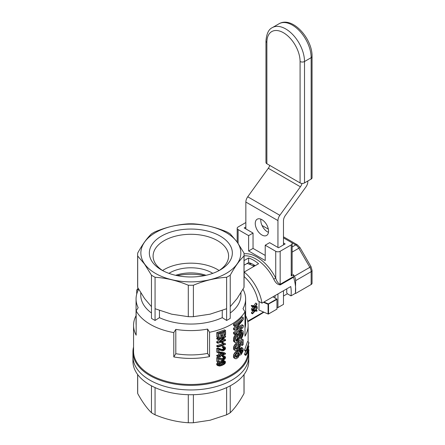 <?xml version="1.0" encoding="UTF-8"?>
<svg xmlns="http://www.w3.org/2000/svg" width="445" height="445" viewBox="0 0 445 445"><rect width="100%" height="100%" fill="white"/><g stroke="black" fill="none" stroke-linecap="round" stroke-linejoin="round"><path stroke-width="0.67" d="M302.027 183.435A6.258 3.616 -60 0 1 300.403 186.8L279.833 215.313A6.258 3.616 120 0 0 277.947 220.592L245.851 202.058L245.851 228.925M277.947 293.939L277.947 307.567L276.951 307.795M277.947 220.592L277.947 247.453M261.899 219.658A9.389 5.423 -120 0 0 257.204 219.19A9.389 5.423 -120 0 0 257.204 230.037A9.389 5.423 -120 0 0 266.594 235.461A9.389 5.423 -120 0 0 268.035 227.935A9.389 5.423 -120 0 0 261.899 219.658M277.947 307.567L283.476 304.374L283.476 290.746M283.476 244.895L283.476 220.72A6.258 3.616 -60 0 1 285.367 215.447L305.938 186.933A6.258 3.616 120 0 0 307.829 181.655L307.829 180.993M260.87 219.157A9.389 5.423 -120 0 0 268.457 232.301M245.851 202.058A6.258 3.616 -60 0 1 247.737 196.785L279.833 215.313M300.403 186.8L268.313 168.271L247.737 196.785M268.313 168.271A6.258 3.616 120 0 0 269.776 165.418M263.574 312.073L256.17 316.306M247.787 321.741L253.628 318.37A12.521 0.356 148.8 0 0 263.891 312.212M247.732 321.457L256.298 316.512M244.06 260.609L248.616 257.983A32.869 18.974 60 0 1 258.578 263.729L244.188 272.04A32.869 18.974 60 0 1 261.983 303.156L290.757 286.541A32.869 18.974 -120 0 1 290.986 295.875L295.413 293.322A32.869 18.974 -120 0 0 295.652 289.623A32.869 18.974 -120 0 0 293.539 277.224L280.261 284.895C277.563 284.683 275.399 282.764 273.77 279.126L275.733 278.17C276.684 281.346 278.158 283.387 280.161 284.299L293.439 276.634A1.563 0.901 -120 0 0 293.539 277.224M295.413 293.322L295.652 280.628A6.258 3.616 -120 0 0 294.356 276.262L293.439 274.676L293.439 276.634M295.652 293.461L311.15 284.511L311.15 271.678L295.652 280.628M286.786 288.833A26.605 15.364 60 0 1 286.68 291.97A1.563 0.901 -120 0 0 287.781 294.028L290.986 295.875M294.356 276.262L310.994 266.655L312.062 270.404L312.062 283.237A3.132 1.808 180 0 1 311.15 284.511M262.038 225.493L268.329 229.119M283.476 237.869L291.225 242.341A3.132 1.808 0 0 1 292.143 243.621A3.132 1.808 0 0 1 291.225 244.895L280.161 251.286L280.161 284.299A1.563 0.901 60 0 0 280.261 284.895M245.851 222.533L238.103 227.006A3.132 1.808 0 0 0 237.185 228.285A3.132 1.808 0 0 0 238.103 229.564L248.616 235.633L248.616 250.969L265.22 260.553L265.22 245.217L275.733 251.286A3.132 1.808 0 0 0 280.161 251.286M283.476 242.981L285.139 243.938L278.498 247.77L269.642 242.659L265.22 245.217M248.616 257.983L248.616 262.583L244.06 265.214M255.18 265.693A27.39 15.814 -120 0 0 248.616 262.583M244.188 272.04L244.188 276.64A27.39 15.814 60 0 1 258.011 300.865L261.983 303.156M265.22 255.441L253.044 248.41L253.044 233.074L244.188 227.962L245.851 227.006M293.439 274.676L291.225 275.956L291.225 244.895M253.044 233.074L248.616 235.633M253.044 248.41L248.616 250.969M292.143 243.621L292.143 273.925L291.225 275.956M311.15 179.079L311.15 57.672A3.132 1.808 0 0 0 312.062 56.398L312.062 177.8A3.132 1.808 180 0 1 311.15 179.079L304.508 182.912A3.132 1.808 180 0 1 300.08 182.912L266.878 163.743A3.132 1.808 180 0 1 265.96 162.464L265.96 41.062A3.132 1.808 0 0 0 266.878 42.342L266.878 163.743M251.503 263.629L248.683 263.935M274.993 298.017L275.121 295.569M252.638 265.687L254.868 265.487M137.633 374.49L137.633 392.062A53.216 30.722 0 0 0 137.694 393.536C142.283 401.885 146.867 408.282 151.456 412.721A53.216 30.722 0 0 0 155.066 414.807C166.141 419.407 177.216 422.055 188.291 422.75A53.216 30.722 0 0 0 193.397 422.75L210.012 420.252L226.627 414.807A53.216 30.722 0 0 0 230.237 412.721C234.827 408.282 239.41 401.885 243.999 393.536A53.216 30.722 0 0 0 244.06 392.062L244.06 374.49M151.456 385.809L151.456 412.721M155.066 387.589L155.066 414.807M243.999 374.573L243.999 393.536M226.627 387.589L226.627 414.807M193.397 394.704L193.397 422.75M188.291 394.704L188.291 422.75M230.237 385.809L230.237 412.721M137.694 374.573L137.694 393.536M132.938 351.923L132.938 361.301A57.911 33.436 0 0 0 190.844 394.737A57.911 33.436 0 0 0 248.755 361.301L248.755 356.523A57.911 33.436 180 0 1 190.844 389.959A57.911 33.436 180 0 1 132.938 356.523A57.911 33.436 0 0 0 190.844 389.959A57.911 33.436 0 0 0 248.755 356.523L248.755 351.923A57.911 33.436 180 0 1 190.844 385.359A57.911 33.436 180 0 1 132.938 351.923A57.911 33.436 180 0 1 133.561 347.022M136.064 315.672A57.283 33.075 0 0 0 133.561 325.345A57.283 33.075 0 0 0 136.159 335.191L136.159 310.86A57.283 33.075 0 0 0 173.789 332.587L173.789 356.918A57.283 33.075 0 0 0 209.567 356.601L209.567 332.27A57.283 33.075 0 0 0 244.984 311.823L244.984 336.153A57.283 33.075 180 0 0 248.132 325.345A57.283 33.075 180 0 0 245.629 315.672M136.71 294.145L136.71 290.207A57.283 33.075 0 0 1 138.072 288.154M248.104 352.457A57.283 33.075 180 0 1 189.943 384.48A57.283 33.075 180 0 1 133.561 351.411L133.561 325.345M234.187 358.097L233.569 357.463L233.569 354.887L235.155 352.162L237.719 350.454L239.655 351.778L240.745 349.453L239.61 348.797L241.574 347.478L242.731 348.151L243.276 349.57L243.098 350.938L241.296 354.515L240.283 355.088L239.655 354.537L238.119 357.507L236.206 358.792L234.187 358.097M238.609 350.832L239.61 348.797M237.552 327.103L242.113 324.733L243.276 325.401L243.276 327.12A58.851 33.976 180 0 1 234.615 334.401L233.508 333.761L233.508 332.476A57.283 33.075 0 0 0 238.342 328.894M233.508 332.476L234.615 333.116A58.851 33.976 180 0 0 242.074 327.125L234.615 330.173L233.508 329.528L233.508 328.366L237.274 324.349M234.615 324.895L234.615 326.185L233.508 325.545L233.508 324.255A57.283 33.075 0 0 0 242.113 316.94L243.276 317.613A58.851 33.976 180 0 1 234.615 324.895L233.508 324.255M221.86 340.141A57.283 33.075 0 0 0 224.452 339.118L225.576 339.769L225.576 340.52A58.851 33.976 180 0 1 217.911 343.256L216.748 342.589L216.748 341.766L220.714 338.606M216.748 341.766L217.911 342.433L223.946 337.421A58.851 33.976 180 0 1 217.911 339.502L216.748 338.829L216.748 338.078A57.283 33.075 0 0 0 224.452 335.363L225.576 336.008A58.851 33.976 180 0 1 217.911 338.751L216.748 338.078M218.918 352.151A57.283 33.075 0 0 0 219.546 351.945L224.408 352.768L225.532 353.419L220.692 352.607A58.851 33.976 180 0 1 219.813 352.896L219.813 355.405A58.851 33.976 180 0 1 217.911 355.994L217.911 356.712L216.748 356.039L216.748 355.327A57.283 33.075 0 0 0 218.662 354.737L218.662 352.512M235.716 340.542L237.168 338.94L238.364 333.839L239.61 331.38L241.257 330.04L243.142 331.136L243.32 333.756L242.364 337.01L241.151 338.773L240.011 338.111L239.961 336.871L241.023 335.074L241.362 332.682L240.333 334.618L239.115 339.835L238.008 341.582L236.623 342.611L235.299 342.606L233.759 341.515L233.508 340.82L233.759 337.405L234.916 335.213L236.662 333.444L237.78 334.089L237.836 335.335L236.206 337.266L235.722 338.823L235.844 340.887L236.801 341.198L235.733 340.581M235.299 342.606L233.759 341.515M235.55 348.669L236.662 348.107L238.153 346.355L238.548 343.79M242.269 345.515L242.269 341.588L240.178 343.095L240.695 344.469L240.489 345.826L239.01 348.758L236.679 350.543L235.661 350.704L234.738 350.209L234.676 347.551L236.084 345.014L237.207 343.968L237.324 345.109L235.544 347.534L235.605 348.963L236.801 349.297L239.277 347L239.705 344.491L237.83 343.373L237.992 342.01L242.024 339.062L243.187 339.735L243.187 344.519A58.851 33.976 180 0 1 242.269 345.515L241.112 344.847L241.112 342.455M234.738 350.209L233.631 349.57L233.569 346.911L234.977 344.374L236.089 343.323L237.207 343.968M244.65 353.847L245.868 354.548L245.868 355.449L244.65 354.748L244.65 353.847L245.762 351.339M248.889 342.377L245.868 351.4L244.65 350.699L244.65 349.837L247.52 341.588L248.889 342.377L248.889 343.24L246.686 349.492M224.719 334.968L224.719 331.603A58.851 33.976 180 0 1 222.461 332.476L222.461 335.625A58.851 33.976 180 0 1 221.56 335.953L221.56 332.804A58.851 33.976 180 0 1 218.868 333.7L218.868 337.204A58.851 33.976 180 0 1 217.911 337.499L216.748 336.826L216.748 332.565A57.283 33.075 0 0 0 224.452 329.851L225.576 330.496L225.576 334.612A58.851 33.976 180 0 1 224.719 334.968L223.596 334.317L223.596 332.048M221.56 335.953L220.42 335.296L220.42 333.194M218.267 365.834L217.104 365.167L216.643 364.266L217.46 362.697L218.762 361.863L222.773 360.511L224.007 360.634L225.443 361.613L225.309 363.103L224.13 364.333L221.799 365.529L219.563 366.074L217.911 365.478L218.011 364.127L218.617 363.365L217.46 362.697M217.46 348.174L218.267 348.874A58.851 33.976 180 0 1 217.911 348.986L217.911 352.74L216.748 352.067L216.748 348.313A57.283 33.075 0 0 0 217.104 348.207L218.512 348.24L221.938 349.453L222.956 349.064L223.718 347.862M218.617 348.841L222.506 350.104L223.624 349.998L224.859 348.435L224.447 347.818L223.345 347.962L222.216 347.306L222.355 346.538L223.234 346.344L225.037 347.111L225.576 348.174L224.992 349.67L223.067 350.894L221.749 350.805L218.918 349.603L218.918 352.434A58.851 33.976 180 0 1 217.911 352.74M222.494 343.412L223.946 344.258A58.851 33.976 180 0 1 217.911 346.338L217.911 347.05L216.748 346.377L216.748 345.665A57.283 33.075 0 0 0 222.823 343.607L221.705 342.633A57.283 33.075 0 0 0 222.589 342.3L223.718 342.95A58.851 33.976 180 0 1 222.834 343.29L221.705 342.633M223.874 343.117L225.576 343.846L225.576 344.313A58.851 33.976 180 0 1 217.911 347.05M216.748 357.613L217.911 358.286A58.851 33.976 180 0 0 218.267 358.18L219.663 358.208L222.506 359.404L223.624 359.304L224.859 357.741L224.447 357.118L223.345 357.263L222.216 356.612L222.355 355.844L223.234 355.644L225.037 356.412L225.576 357.48L224.992 358.976L223.067 360.194L221.749 360.111L218.918 358.909L218.918 361.735A58.851 33.976 180 0 1 217.911 362.046L216.748 361.373L216.748 357.613A57.283 33.075 0 0 0 217.104 357.507L218.512 357.541L221.938 358.759L222.956 358.364L223.718 357.163M248.488 348.702A57.911 33.436 180 0 1 248.633 349.753M248.744 351.166A57.911 33.436 180 0 1 248.755 351.923M136.159 310.86L138.173 307.656A54.78 31.628 180 0 1 136.064 298.968L136.064 323.298A54.78 31.628 0 0 0 136.159 325.15M136.064 298.968A54.78 31.628 180 0 1 138.69 289.306A675.221 389.842 -120 0 0 136.71 290.207M173.789 356.918L175.803 353.708A54.78 31.628 0 0 0 207.593 353.413L207.593 329.083A54.78 31.628 180 0 1 175.803 329.383L173.789 332.587M209.567 356.601A675.221 389.842 -120 0 0 207.593 353.413M175.803 353.708L175.803 329.383M239.06 354.359L239.06 352.824L238.676 352.523L237.38 353.041A58.851 33.976 180 0 1 236.918 353.38L236.028 354.504L235.483 356.345L236.028 357.385L237.38 356.968L239.06 354.359L237.936 353.708L238.053 352.651M238.676 355.344L237.558 354.698L237.936 353.708M235.299 358.737L234.676 358.103L234.493 356.996L235.361 354.098L237.441 351.767L238.175 351.266L239.332 351.25M238.843 351.105L237.719 350.454M236.801 341.198L238.292 339.585L239.811 333.544L241.835 330.985L240.689 330.324M241.296 331.453L240.155 330.791M234.676 347.551L233.569 346.911M234.493 348.897L233.38 348.257M224.497 358.637L223.368 357.991M224.085 359.015L222.956 358.364M236.267 352.802L235.155 352.162M235.361 354.098L234.248 353.458M234.865 342.155L234.493 340.559L235.299 336.965L234.187 336.32M234.865 338.044L233.759 337.405M218.617 363.365L222.973 361.379L225.126 361.279M224.586 361.145L223.462 360.495M220.153 365.273L224.269 363.526L224.719 362.052L223.345 361.985L219.218 363.682L218.768 365.072L220.153 365.273L219.007 364.611L222.216 363.482L223.685 361.957M220.887 349.425L219.741 348.763M220.203 349.119L219.057 348.457M236.445 341.265L235.911 340.959M223.624 359.304L222.494 358.653M223.067 359.41L221.938 358.759M239.549 344.196L239.204 344.002M217.911 356.712A58.851 33.976 180 0 0 219.813 356.117L219.813 356.907L218.934 356.401M224.041 353.881A58.851 33.976 180 0 1 220.692 355.11L220.692 353.286L224.041 353.881M220.692 354.059A57.283 33.075 0 0 0 222.094 353.547M237.38 356.968L236.267 356.323L237.558 354.698M235.544 356.679L236.267 356.323M236.623 357.335L235.55 356.718M225.532 353.419L225.532 353.992A58.851 33.976 180 0 1 220.692 355.828L220.692 356.612A58.851 33.976 180 0 1 219.813 356.907M218.267 358.18L217.104 357.507M243.276 317.613L243.276 319.516L236.44 328.321M240.078 352.818L240.128 353.386L240.795 353.642L241.791 352.685L240.639 352.023L241.357 350.043L240.439 351.328L240.078 352.818M218.617 358.142L217.46 357.474M239.06 352.824L238.576 352.546M239.226 353.486L238.097 352.841M245.868 354.548L248.621 347.411L245.868 351.4M223.624 344.063L221.888 342.889M223.301 343.829L222.172 343.173M233.508 328.366L234.615 329.005L242.175 320.094A58.851 33.976 180 0 1 234.615 326.185M218.634 364.633L219.007 364.611M219.218 365.328L218.762 365.067M245.868 350.543L244.65 349.837M223.345 347.962L223.485 347.189L224.358 346.994L223.234 346.344M223.485 347.189L222.355 346.538M237.78 348.752L236.662 348.107M236.801 349.297L235.683 348.652M234.676 355.527L233.569 354.887M234.493 356.996L233.38 356.356M217.911 346.338L216.748 345.665M238.064 356.261L236.946 355.616M220.692 352.607L219.546 351.945M224.769 358.169L223.646 357.524M219.118 358.13L217.961 357.463M222.506 350.104L221.371 349.447M221.799 349.859L220.659 349.203M238.292 339.585L237.168 338.94M238.008 340.169L236.89 339.524M236.084 345.014L234.977 344.374M235.238 346.266L234.126 345.626M219.663 358.208L218.512 357.541M241.791 352.685L242.453 351.144L242.453 349.859L241.791 349.681L241.346 350.054M217.911 358.286L217.911 362.046M246.83 349.575L248.889 346.06L248.204 345.665M236.679 328.46L243.276 325.401M237.552 328.188L236.912 327.82M221.799 364.817L220.659 364.16M239.655 346.01L238.526 345.359M239.277 347L238.153 346.355M240.283 350.12L239.149 349.464M241.296 353.291L240.155 352.629L240.639 352.023M241.151 338.773L241.101 337.532L241.691 336.715L240.545 336.053M241.101 337.532L239.961 336.871M223.624 349.998L222.494 349.347M223.067 350.104L221.938 349.453M223.946 344.258L222.823 343.607M224.675 362.964L223.551 362.319M224.269 363.526L223.14 362.875M221.799 361.774L220.659 361.118M219.908 362.525L218.762 361.863M239.493 334.49L238.364 333.839M239.226 335.452L238.097 334.801M217.911 355.994L216.748 355.327M224.085 349.714L222.956 349.064M241.691 336.715L242.175 335.736L241.023 335.074M242.547 350.432L241.568 349.87M242.453 351.144L241.301 350.476M224.586 343.607L224.035 343.29M220.203 358.42L219.057 357.758M239.916 350.871L238.787 350.221M217.911 348.986L216.748 348.313M240.745 349.453L242.074 348.285L240.929 347.623M241.296 348.874L240.155 348.213M235.299 336.965L236.857 334.901L235.744 334.256M236.028 335.853L234.916 335.213M218.011 364.127L216.849 363.454M223.902 361.162L222.773 360.511M248.889 346.06L247.581 351.478L246.385 354.181L248.889 349.904L248.889 350.805L245.868 355.449M222.506 359.404L221.371 358.748M242.175 335.736L242.547 333.689L241.39 333.021M242.453 334.707L241.301 334.039M223.345 357.263L223.485 356.495L222.355 355.844M240.283 332.699L239.149 332.048M239.811 333.544L238.681 332.893M242.547 333.689L242.175 332.365L241.346 332.693M224.859 348.435L223.813 347.834M224.769 348.869L223.646 348.218M237.263 340.981L236.15 340.336M242.453 349.859L242.119 349.664M240.745 332.031L239.61 331.38M218.267 348.874L217.104 348.207M239.811 345.014L238.681 344.363M234.493 340.559L233.38 339.919M234.615 341.46L233.508 340.82M238.175 351.266L237.057 350.621M239.916 354.921L239.588 354.732M219.813 355.405L218.662 354.737M220.887 358.731L219.741 358.069M219.663 348.902L218.512 348.24M219.118 348.824L217.961 348.162M234.676 358.103L233.569 357.463M239.705 344.491L238.576 343.84M224.859 362.464L223.941 361.935M217.811 364.939L216.643 364.266M224.358 346.994L225.037 347.111M225.576 336.008L225.576 336.798L219.663 341.96A58.851 33.976 180 0 0 225.576 339.769M238.626 347.907L237.502 347.261M223.345 364.132L222.216 363.482M225.081 343.801L225.576 343.846M224.719 357.329L224.347 357.118M221.799 359.159L220.659 358.503M237.441 351.767L236.323 351.127M224.497 349.336L223.368 348.685M237.608 340.659L236.495 340.013M242.453 332.743L241.83 332.382M224.719 348.029L224.347 347.812M248.889 349.904L248.243 349.531M238.954 344.018L239.115 342.661L243.187 339.735M239.115 342.661L237.992 342.01M224.859 357.741L223.813 357.14M238.514 338.918L237.391 338.272M236.857 334.901L237.78 334.089M222.973 361.379L221.844 360.723M217.911 365.478L216.748 364.805M225.576 330.496A58.851 33.976 180 0 1 217.911 333.238L217.911 337.499M217.911 333.238L216.748 332.565M234.615 333.116L234.615 334.401M219.813 352.896L218.918 352.384M242.074 348.285L242.731 348.151M242.175 351.928L241.023 351.266M217.911 342.433L217.911 343.256M223.485 356.495L224.358 356.295L223.234 355.644M240.795 353.642L240.116 353.247M234.615 339.19L233.508 338.55M224.358 356.295L225.037 356.412M241.835 330.985L242.825 330.752M242.408 330.707L241.257 330.04M217.911 338.751L217.911 339.502M234.615 329.005L234.615 330.173M137.633 254.534L137.633 285.996A53.216 30.722 0 0 0 137.694 287.47L144.575 298.534L151.456 306.649L151.456 318.347A53.216 30.722 0 0 0 155.066 320.433L155.066 277.274A53.216 30.722 180 0 1 151.456 275.194L144.575 264.124L137.694 256.009A53.216 30.722 180 0 1 137.633 254.534A53.216 30.722 180 0 1 137.694 253.06C142.283 244.711 146.867 238.314 151.456 233.875A53.216 30.722 180 0 1 155.066 231.795C166.141 227.189 177.216 224.541 188.291 223.846A53.216 30.722 180 0 1 193.397 223.846C204.478 224.541 215.552 227.189 226.627 231.795A53.216 30.722 180 0 1 230.237 233.875L237.118 241.991L243.999 253.06A53.216 30.722 180 0 1 244.06 254.534A53.216 30.722 180 0 1 243.999 256.009C239.41 260.447 234.827 266.844 230.237 275.194A53.216 30.722 180 0 1 226.627 277.274C215.552 277.969 204.478 280.617 193.397 285.223A53.216 30.722 180 0 1 188.291 285.223C177.216 280.617 166.141 277.969 155.066 277.274M140.765 292.76L140.765 295.135A50.085 28.914 0 0 0 151.456 312.996M247.025 263.501A26.605 15.364 60 0 1 252.821 265.793A26.605 15.364 60 0 1 253.884 266.438M155.066 308.735L171.681 314.187L188.291 316.679L188.291 285.223M137.694 287.47L137.694 256.009M151.456 306.649L151.456 275.194M230.237 312.996A50.085 28.914 0 0 0 240.929 295.135L240.929 292.76M268.068 313.986L258.918 310.026L268.068 313.986L268.068 304.274L263.479 302.289M258.918 310.026L259.14 301.515M268.302 314.103L276.951 309.114L276.951 299.402L268.068 304.274M268.541 313.97L268.541 304.258M272.941 296.832L276.729 299.018L268.285 303.891L263.957 302.016M276.951 299.402L276.729 299.018M242.987 289.272A54.78 31.628 180 0 1 245.629 298.968A54.78 31.628 180 0 1 243.003 308.635A675.221 389.842 60 0 1 244.984 311.823M155.066 320.433L159.444 317.663A50.085 28.914 0 0 0 222.25 317.663L226.627 320.433A53.216 30.722 0 0 0 230.237 318.347L230.237 306.649L237.118 298.534L243.999 287.47A53.216 30.722 0 0 0 244.06 285.996L244.06 254.534M209.567 332.27A675.221 389.842 -120 0 0 207.593 329.083M222.25 317.663L222.25 310.449M159.444 317.663L159.444 310.449M257.06 310.599A28.174 16.265 60 0 1 256.993 311.172L255.007 311.072L252.543 313.825L251.425 313.18A26.605 15.364 -120 0 0 251.503 312.585L252.621 313.23L254.534 311.033L252.76 310.855A28.174 16.265 60 0 0 252.76 310.221L255.046 310.426L257.199 307.812A28.174 16.265 60 0 1 257.193 308.474L255.497 310.476L257.06 310.599L255.947 309.954M255.947 310.527L255.614 310.337M252.421 306.082A28.174 16.265 60 0 1 252.515 306.777L251.392 306.132A26.605 15.364 -120 0 0 251.292 305.431L252.421 306.082L254.941 306.427L253.822 305.782L255.747 303.039L256.876 303.69A28.174 16.265 60 0 1 256.971 304.413L255.469 306.46M251.292 305.431L253.822 305.782M257.199 307.812L256.231 307.256M255.046 310.426L253.939 309.787L256.042 307.239M254.395 311.189L254.056 310.994M254.251 311.367L253.505 310.938M252.76 310.221L252.081 309.62M252.76 310.855L251.659 310.221A26.605 15.364 -120 0 0 251.653 309.581M255.647 306.555L257.166 306.722A28.174 16.265 60 0 1 257.188 307.35L254.996 307.128L252.76 310.009L251.653 309.375A26.605 15.364 -120 0 0 251.631 308.719L253.038 306.861M252.999 309.709L253.939 309.787M257.166 306.722L255.769 306.054M252.76 310.009A28.174 16.265 60 0 0 252.738 309.358L254.473 307.067L252.515 306.777M252.738 309.358L251.631 308.719M255.936 306.588L255.541 306.36M254.345 307.222L253.945 306.994M254.217 307.412L253.339 306.905M254.941 306.427L256.876 303.69M251.503 312.585L253.005 310.883M252.621 313.23A28.174 16.265 60 0 1 252.543 313.825M177.116 275.622A40.695 23.496 180 0 1 204.578 275.622M188.291 316.679A53.216 30.722 0 0 0 193.397 316.679L193.397 285.223M144.664 264.057A49.985 28.858 0 0 0 230.504 270.582A49.985 28.858 0 0 0 197.369 224.402A49.985 28.858 0 0 0 144.664 264.057M152.502 262.183A41.502 23.963 0 0 0 161.502 269.954A41.502 23.963 0 0 0 220.192 269.954A41.502 23.963 0 0 0 223.774 238.425A41.502 23.963 0 0 0 170.096 232.262A41.502 23.963 0 0 0 152.502 262.183M218.801 270.721A37.747 21.794 0 0 0 228.591 256.081A37.747 21.794 0 0 0 190.844 234.287A37.747 21.794 0 0 0 153.102 256.081A37.747 21.794 0 0 0 155.972 264.419A37.747 21.794 0 0 0 162.892 270.721M219.118 270.521A37.747 21.794 0 0 0 162.575 270.521M212.766 273.358A29.737 17.171 0 0 0 211.876 272.818A29.737 17.171 0 0 0 168.928 273.358M206.035 275.31A29.737 17.171 0 0 0 175.658 275.31M193.397 316.679L210.012 314.187L226.627 308.735L226.627 277.274M243.999 287.47L243.999 256.009M230.237 306.649L230.237 275.194M226.627 320.433L226.627 308.735M244.984 328.126A54.78 31.628 0 0 0 245.629 323.298L245.629 298.968M287.42 293.745L283.476 296.02M273.77 279.126A32.869 18.974 -120 0 0 244.06 255.853M238.103 229.564L238.103 243.398M244.049 253.856A34.432 19.88 60 0 1 275.733 278.17L275.733 251.286M312.062 270.404A3.132 1.808 180 0 1 311.15 271.678A6.258 3.616 -120 0 0 309.848 267.317L298.829 248.227L292.143 252.087M292.143 246.975L295.697 244.922L291.258 242.358M297.266 244.767L299.974 247.565L298.829 248.227A6.258 3.616 -120 0 0 295.697 244.922A3.132 1.808 120 0 1 297.266 244.767L283.476 236.812M266.878 161.185L266.878 42.342A23.479 13.556 -120 0 1 283.476 32.752A23.479 13.556 -120 0 1 300.08 61.51A3.132 1.808 180 0 0 304.508 61.51L304.508 182.912M272.39 27.601A26.605 15.364 60 0 1 292.893 34.732A26.605 15.364 60 0 1 304.508 61.51L311.15 57.672A26.605 15.364 -120 0 0 299.535 30.9A26.605 15.364 -120 0 0 279.032 23.769L272.39 27.601C268.669 29.242 266.527 33.731 265.96 41.062M300.08 182.912L300.08 61.51M238.676 338.111L237.558 337.46M237.185 242.086L237.185 228.285M310.994 266.655L299.974 247.565M312.062 56.398C312.496 38.732 292.415 15.853 279.032 23.769M248.132 341.938L248.132 325.345M263.535 312.056L247.681 321.207"/></g></svg>
